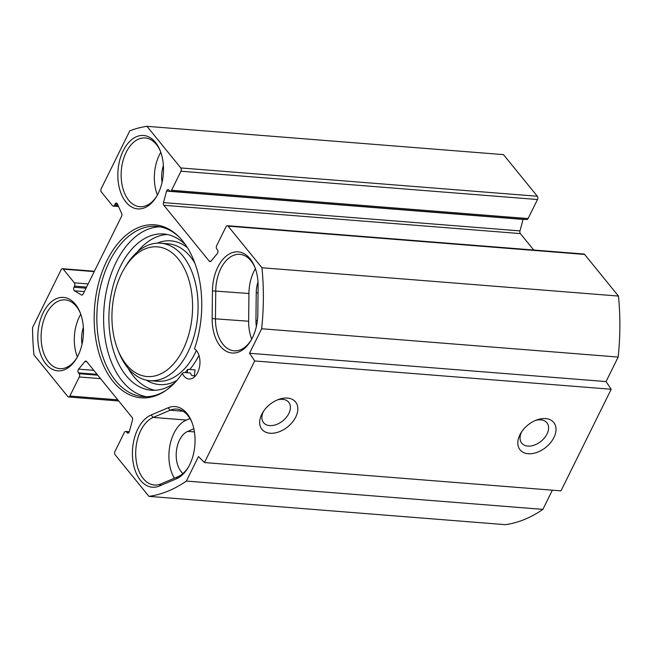 <?xml version="1.0" encoding="UTF-8"?>
<svg xmlns="http://www.w3.org/2000/svg" width="651" height="651" viewBox="0 0 651 651"><rect width="100%" height="100%" fill="white"/><g stroke="black" fill="none" stroke-linecap="round" stroke-linejoin="round"><path stroke-width="0.98" d="M258.113 286.269A36.83 22.728 -85.5 0 0 254.85 267.195A36.83 22.728 -85.5 0 0 229.347 253.939A36.83 22.728 -85.5 0 0 212.438 290.867L212.153 318.599A36.83 22.728 -85.5 0 0 225.954 351.101A36.83 22.728 -85.5 0 0 250.944 340.497A36.83 22.728 -85.5 0 0 257.829 314.002L258.113 286.269M251.359 339.781A34.479 21.271 94.5 0 1 234.108 350.816A34.479 21.271 94.5 0 1 215.457 318.599L215.741 290.867A34.479 21.271 94.5 0 1 239.853 254.346A34.479 21.271 94.5 0 1 255.143 267.968M255.395 268.676A34.479 21.271 -85.5 0 0 248.934 293.503L248.649 321.236A34.479 21.271 -85.5 0 0 251.717 339.13M186.373 481.065A186.096 114.828 94.5 0 1 148.941 496.371L115.113 454.756A2.352 1.448 94.5 0 1 114.942 451.477L124.357 432.427A2.352 1.448 94.5 0 1 125.659 431.45A2.352 1.448 94.5 0 1 126.416 431.89L127.067 432.703A2.352 1.448 -85.5 0 0 127.824 433.135A2.352 1.448 -85.5 0 0 129.337 431.589L132.462 420.107A2.352 1.448 -85.5 0 0 132.072 417.405L86.632 361.508A2.352 1.448 -85.5 0 0 85.875 361.069A2.352 1.448 -85.5 0 0 84.882 361.574L78.584 369.141A2.352 1.448 -85.5 0 0 78.454 372.893L79.113 373.698A2.352 1.448 94.5 0 1 79.284 376.978L69.869 396.028A2.352 1.448 94.5 0 1 68.567 396.996A2.352 1.448 94.5 0 1 67.81 396.565L33.982 354.941A186.096 114.828 94.5 0 1 32.55 327.591L61.17 269.677A2.352 1.448 94.5 0 1 62.472 268.708A2.352 1.448 94.5 0 1 63.228 269.14L74.352 282.835A2.352 1.448 94.5 0 1 74.523 286.106L73.97 287.237A2.352 1.448 -85.5 0 0 74.483 290.81L81.391 294.936A2.352 1.448 -85.5 0 0 81.806 295.074A2.352 1.448 -85.5 0 0 83.108 294.097L121.55 216.319A2.352 1.448 -85.5 0 0 121.647 213.495L117.424 203.926A2.352 1.448 -85.5 0 0 116.399 203.039A2.352 1.448 -85.5 0 0 115.097 204.015L114.543 205.138A2.352 1.448 94.5 0 1 113.241 206.115A2.352 1.448 94.5 0 1 112.493 205.675L101.361 191.988A2.352 1.448 94.5 0 1 101.19 188.709L129.809 130.802A186.096 114.828 94.5 0 1 146.971 126.327L180.799 167.942A2.352 1.448 94.5 0 1 180.97 171.221L171.555 190.271A2.352 1.448 94.5 0 1 170.261 191.239A2.352 1.448 94.5 0 1 169.504 190.808L168.845 189.994A2.352 1.448 -85.5 0 0 168.088 189.555A2.352 1.448 -85.5 0 0 166.575 191.109L163.458 202.591A2.352 1.448 -85.5 0 0 163.849 205.285L209.28 261.189A2.352 1.448 -85.5 0 0 210.037 261.621A2.352 1.448 -85.5 0 0 211.038 261.124L217.328 253.548A2.352 1.448 -85.5 0 0 217.458 249.805L216.807 248.999A2.352 1.448 94.5 0 1 216.637 245.72L226.052 226.67A2.352 1.448 94.5 0 1 227.345 225.694A2.352 1.448 94.5 0 1 228.102 226.133L261.938 267.756A186.096 114.828 94.5 0 1 261.653 328.755L249.528 353.273L254.687 360.955L204.463 462.56L198.49 456.546L186.373 481.065L542.885 509.375L552.373 490.179M176.372 478.819A36.83 22.728 -85.5 0 0 188.172 467.508A36.83 22.728 -85.5 0 0 191.793 421.938A36.83 22.728 -85.5 0 0 168.064 407.811L151.089 415.004A36.83 22.728 -85.5 0 0 132.78 460.029A36.83 22.728 -85.5 0 0 159.397 486.012L176.372 478.819L177.951 476.695L160.976 483.888A34.479 21.271 94.5 0 1 154.36 485.028A34.479 21.271 94.5 0 1 135.709 454.308A34.479 21.271 94.5 0 1 153.197 417.421L170.18 410.228A34.479 21.271 94.5 0 1 176.795 409.088A34.479 21.271 94.5 0 1 192.086 422.711M125.92 202.038A36.83 22.728 -85.5 0 0 156.631 196.382A36.83 22.728 -85.5 0 0 160.244 150.812A36.83 22.728 -85.5 0 0 125.871 146.166A36.83 22.728 -85.5 0 0 125.92 202.038M45.887 363.974A36.83 22.728 -85.5 0 0 76.59 358.319A36.83 22.728 -85.5 0 0 80.211 312.749A36.83 22.728 -85.5 0 0 45.839 308.102A36.83 22.728 -85.5 0 0 45.887 363.974M182.329 373.405A86.762 53.537 -85.5 0 1 165.997 390.388A86.762 53.537 -85.5 0 1 94.59 307.109A86.762 53.537 -85.5 0 1 178.244 236.142A86.762 53.537 -85.5 0 1 194.486 348.806A15.673 9.667 94.5 0 1 199.564 366.643A15.673 9.667 94.5 0 1 189.01 379.004A15.673 9.667 94.5 0 1 182.329 373.405L183.712 372.47L190.474 373.007A15.673 9.667 -85.5 0 0 191.622 375.383L195.194 376.172M188.587 466.791A34.479 21.271 94.5 0 1 177.951 476.695M148.941 496.371L505.461 524.673A186.096 114.828 -85.5 0 0 542.885 509.375M170.261 191.239L526.773 219.55A2.352 1.448 -85.5 0 0 528.075 218.573L537.49 199.523A2.352 1.448 -85.5 0 0 537.319 196.244L503.492 154.629L146.971 126.327M533.714 250.017L520.361 233.595A2.352 1.448 94.5 0 1 519.97 230.893L523.095 219.411A2.352 1.448 94.5 0 1 523.135 219.257M204.463 462.56L560.983 490.862L611.199 389.257L606.048 381.576L618.165 357.057A186.096 114.828 -85.5 0 0 618.45 296.059L584.622 254.435A2.352 1.448 -85.5 0 0 583.866 254.004L227.345 225.694M189.978 418.536L186.389 420.058A34.479 21.271 -85.5 0 0 170.041 444.796A34.479 21.271 -85.5 0 0 174.362 478.216M257.999 281.932A22.72 14.021 -85.5 0 0 256.225 292.771L255.941 320.504A22.72 14.021 -85.5 0 0 256.38 326.444M193.843 428.789L187.716 431.385A22.72 14.021 -85.5 0 0 176.421 450.956A22.72 14.021 -85.5 0 0 182.947 473.529M159.926 226.8A85.411 52.698 -85.5 0 0 104.03 307.858A85.411 52.698 -85.5 0 0 146.434 396.728M166.778 389.835A85.411 52.698 94.5 0 1 143.041 396.638A85.411 52.698 94.5 0 1 97.268 307.321A85.411 52.698 94.5 0 1 156.557 226.353A85.411 52.698 94.5 0 1 178.927 236.818M277.383 399.926A16.194 10.701 -39.1 0 1 282.64 399.34A16.194 10.701 -39.1 0 1 288.719 402.253A16.194 10.701 -39.1 0 1 282.9 420.774A16.194 10.701 -39.1 0 1 263.582 422.686A16.194 10.701 -39.1 0 1 263.622 411.106M287.433 398.087A21.678 14.322 140.9 0 0 278.783 399.389A21.678 14.322 140.9 0 0 262.817 412.368A21.678 14.322 140.9 0 0 268.83 433.086A21.678 14.322 140.9 0 0 295.424 417.665A21.678 14.322 140.9 0 0 287.433 398.087M254.687 360.955L611.199 389.257M545.603 418.585A21.678 14.322 140.9 0 0 536.945 419.879A21.678 14.322 140.9 0 0 520.979 432.858A21.678 14.322 140.9 0 0 526.993 453.584A21.678 14.322 140.9 0 0 553.594 438.156A21.678 14.322 140.9 0 0 545.603 418.585M535.553 420.424A16.194 10.701 -39.1 0 1 540.81 419.838A16.194 10.701 -39.1 0 1 546.889 422.743A16.194 10.701 -39.1 0 1 541.071 441.264A16.194 10.701 -39.1 0 1 521.752 443.176A16.194 10.701 -39.1 0 1 521.793 431.605M157.046 195.666A34.479 21.271 94.5 0 1 139.786 206.701A34.479 21.271 94.5 0 1 128.711 200.272A34.479 21.271 94.5 0 1 122.949 160.984A34.479 21.271 94.5 0 1 145.246 137.963A34.479 21.271 94.5 0 1 160.545 151.585M160.797 152.285A34.479 21.271 -85.5 0 0 157.404 195.007M77.005 357.602A34.479 21.271 94.5 0 1 59.754 368.637A34.479 21.271 94.5 0 1 48.67 362.216A34.479 21.271 94.5 0 1 42.917 322.929A34.479 21.271 94.5 0 1 65.214 299.899A34.479 21.271 94.5 0 1 80.504 313.522M80.757 314.23A34.479 21.271 -85.5 0 0 77.363 356.951M163.393 165.549A22.72 14.021 -85.5 0 0 162.058 182.329M83.361 327.486A22.72 14.021 -85.5 0 0 82.026 344.265M249.528 353.273L606.048 381.576M261.653 328.755L618.165 357.057M261.938 267.756L618.45 296.059M183.053 349.571A65.035 40.126 94.5 0 1 117.701 349.441A65.035 40.126 94.5 0 1 124.089 268.961A65.035 40.126 94.5 0 1 179.749 260.848A65.035 40.126 94.5 0 1 183.053 349.571M117.701 349.441L118.694 351.955A68.957 42.551 -85.5 0 0 149.876 380.672A68.957 42.551 -85.5 0 0 187.984 352.101A68.957 42.551 -85.5 0 0 195.194 282.038A68.957 42.551 -85.5 0 0 160.789 243.197A68.957 42.551 -85.5 0 0 125.464 266.633L124.089 268.961M185.755 245.101A78.356 48.345 -85.5 0 0 163.686 233.994A78.356 48.345 -85.5 0 0 109.287 308.281A78.356 48.345 -85.5 0 0 151.284 390.218A78.356 48.345 -85.5 0 0 174.826 382.731M185.226 372.592A78.356 48.345 -85.5 0 0 187.683 369.345L187.26 372.754M194.291 376.099L195.064 369.931L187.683 369.345M154.987 390.283A78.356 48.345 94.5 0 1 127.987 368.157M137.198 252.108A78.356 48.345 94.5 0 1 167.356 234.515M212.438 290.867L248.934 293.503M248.649 321.236L212.153 318.599M168.064 407.811L170.18 410.228L183.151 411.253M160.976 483.888L159.397 486.012M186.389 420.058L153.197 417.421L151.089 415.004M256.225 292.771L258.048 292.917M255.941 320.504L257.389 320.618M187.716 431.385L194.429 431.914M228.102 226.133L584.622 254.435M209.28 261.189L210.851 261.311M163.849 205.285L520.361 233.595M163.458 202.591L519.97 230.893M166.575 191.109L523.095 219.411M171.555 190.271L528.075 218.573M180.97 171.221L537.49 199.523M180.799 167.942L537.319 196.244M114.543 205.138L118.083 205.423M115.097 204.015L117.546 204.211M81.391 294.936L82.238 295.001M74.483 290.81L84.345 291.599M73.97 287.237L86.022 288.19M74.523 286.106L86.583 287.067M74.352 282.835L88.129 283.934M63.228 269.14L94.224 271.605M69.869 396.028L117.782 399.828M79.284 376.978L100.579 378.662M79.113 373.698L97.748 375.179M78.454 372.893L97.089 374.374M78.584 369.141L93.825 370.354M84.882 361.574L86.811 361.728M127.067 432.703L128.638 432.825M126.416 431.89L129.15 432.109M196.39 350.515A68.957 42.551 94.5 0 1 195.357 352.679A68.957 42.551 94.5 0 1 157.257 381.258L149.876 380.672M160.789 243.197L168.17 243.783A68.957 42.551 94.5 0 1 194.983 263.403M187.455 247.714A72.09 44.48 -85.5 0 0 157.184 243.157M146.312 380.143A72.09 44.48 -85.5 0 0 176.926 380.42M189.742 369.508A72.09 44.48 -85.5 0 0 198.97 355.373M113.241 206.115L118.572 206.538M62.472 268.708L94.403 271.239M68.567 396.996L118.718 400.983M125.659 431.45L129.297 431.743"/></g></svg>
